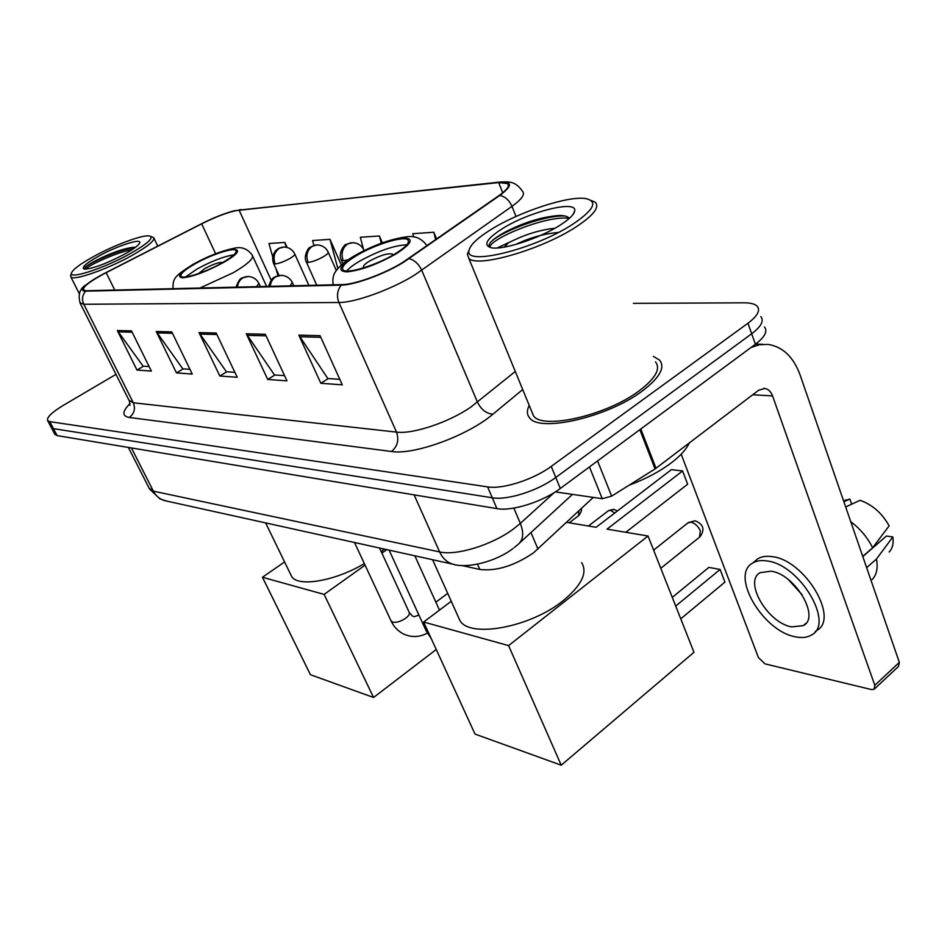 <?xml version="1.0" encoding="UTF-8"?>
<svg xmlns="http://www.w3.org/2000/svg" width="947" height="947" viewBox="0 0 947 947"><rect width="100%" height="100%" fill="white"/><g stroke="black" fill="none" stroke-linecap="round" stroke-linejoin="round"><path stroke-width="1.42" d="M593.296 497.4L533.398 552.93C514.257 565.844 496.382 571.361 479.786 569.455L461.757 565.489M54.713 434.105L57.116 435.608L496.926 508.622C511.865 511.522 542.749 501.792 560.304 488.474L755.386 344.27C764.892 336.966 767.899 331.178 764.418 326.916M115.972 374.373L63.307 405.363C51.718 412.407 46.498 417.497 47.646 420.634L49.789 421.64L487.61 486.888C502.502 489.516 533.504 479.62 551.213 466.398L747.964 323.235L751.681 333.77C761.222 326.502 764.265 320.773 760.808 316.594C764.265 320.773 761.222 326.502 751.681 333.77L555.771 477.466L751.681 333.77L755.386 344.27M487.61 486.888L492.274 497.779C507.201 500.549 538.133 490.735 555.771 477.466C538.133 490.735 507.201 500.549 492.274 497.779L53.458 428.636L492.274 497.779L496.926 508.622M51.079 427.168L53.458 428.636L51.079 427.168M642.078 391.182C659.633 377.877 665.481 367.519 659.609 360.132L653.394 356.38L659.609 360.132C665.481 367.519 659.633 377.877 642.078 391.182C607.489 417.319 539.139 432.779 529.527 417.769C539.139 432.779 607.489 417.319 642.078 391.182M402.688 262.449C384.316 273.849 354.865 284.574 342.187 284.597L86.343 290.753L83.443 290.066C82.602 286.894 90.178 281.093 106.159 272.665L201.664 223.835C217.194 216.129 229.671 211.548 239.082 210.092L498.667 182.582L507.675 183.611C509.936 185.837 507.071 189.814 499.045 195.544L402.688 262.449M403.339 262.414L499.85 195.39C512.706 185.695 512.564 181.279 499.436 182.12L234.169 210.79C224.463 213.371 213.537 217.703 201.403 223.812L105.934 272.606C98.086 276.642 91.918 280.383 87.408 283.84C81.406 288.634 80.815 291.072 85.609 291.167L341.299 285.13C354.285 285.106 384.506 274.109 403.339 262.414M149.153 366.584L143.127 366.181L117.321 330.527L137.007 370.064L151.39 371.094L131.491 330.882L117.321 330.527M143.518 366.205L137.007 370.064M189.956 369.318L182.795 368.833L156.231 331.509L176.473 372.905L192.253 374.041L171.786 331.912L156.231 331.509M183.197 368.868L176.473 372.905M339.807 379.333L327.828 378.528L298.838 335.131L320.832 383.286L342.293 384.837L320.062 335.676L298.838 335.131M328.278 378.563L320.832 383.286M284.55 375.639L274.476 374.965L246.303 333.794L267.717 379.463L286.977 380.86L265.338 334.279L246.303 333.794M274.902 374.988L267.717 379.463M234.868 372.313L226.38 371.745L199.024 332.598L219.834 376.018L237.224 377.273L216.188 333.036L199.024 332.598M226.795 371.78L219.834 376.018M529.231 405.423C526.698 410.406 526.804 414.514 529.527 417.769C526.804 414.514 526.698 410.406 529.231 405.423M747.964 323.235C757.541 315.99 760.607 310.32 757.174 306.212C754.866 303.94 750.509 302.803 744.117 302.815L633.377 303.348M287.13 247.427L284.881 242.42L268.96 243.509L272.665 256.779M436.626 239.046L433.809 232.252L412.774 233.696L413.59 236.892M341.299 265.065L329.982 239.342L312.593 240.538L313.895 245.356M382.339 242.823L379.404 235.969L360.322 237.271L363.47 249.191M379.404 235.969L381.298 243.201M433.809 232.252L435.691 239.709M329.982 239.342L337.842 268.546M284.881 242.42L286.195 247.214M276.027 268.83L277.933 275.672M555.309 491.895L602.245 498.702L589.448 466.93M751.054 347.478L759.589 344.684L768.218 344.424C782.838 346.839 793.456 356.972 800.049 374.823L899.33 662.355L898.537 666.38L874.708 688.729M681.189 454.193L758.417 657.573L765.034 663.871L871.37 689.546L874.081 689.321L874.815 685.308L772.563 395.917C770.929 391.596 768.348 389.11 764.833 388.459L758.677 390.235L655.052 468.954L611.655 496.121L602.245 498.702M791.609 626.902L803.328 625.612C820.54 617.266 795.042 574.083 771.071 571.195L760.204 572.651C743.371 581.269 767.591 622.913 791.609 626.902M889.15 552.018C892.524 548.408 893.767 543.389 892.855 536.949L886.404 536.026L862.812 556.611M815.201 631.673L816.421 630.595C840.001 619.243 805.08 560.233 772.456 556.694C766.585 555.747 761.719 556.434 757.849 558.754L754.581 561.488M767.307 561.003C761.447 560.044 756.594 560.719 752.735 563.015C729.924 574.817 762.572 631.081 795.243 636.775C801.718 638.16 807.104 637.58 811.401 635.046C834.923 623.777 799.895 564.661 767.307 561.003M845.671 506.953L860.077 500.3C872.424 504.692 882.107 513.215 889.126 525.845L872.625 547.816L862.753 556.434M872.625 547.816C867.606 537.612 860.326 528.9 850.761 521.69M851.649 504.183L849.885 499.057L843.895 501.803M849.885 499.057L844.049 500.726M872.163 579.576C876.685 574.782 878.118 567.928 876.46 559.038L892.855 536.949M866.635 567.667L876.46 559.038M788.437 579.671L802.227 594.905M490.735 229.707C477.489 237.981 470.257 244.847 469.061 250.292C463.509 266.604 534.439 249.499 572.84 224.19C593.947 209.903 598.255 201.368 585.743 198.586C568.259 195.544 518.909 211.927 490.735 229.707M469.12 249.996L467.368 254.116L468.777 258.247C476.305 268.309 541.341 249.783 575.989 226.949C593.603 215.3 600.007 207.062 595.201 202.22L590.916 200.35M531.539 411.045L533.528 415.887C542.595 429.938 606.553 415.437 638.965 390.993C655.454 378.516 660.959 368.809 655.466 361.849M564.874 493.28L577.682 495.139M629.08 485.207C645.641 479.028 659.775 471.535 671.494 462.704C680.443 455.815 686.386 449.233 689.321 442.959M497.163 247.984L513.913 240.171C527.207 233.802 540.915 229.813 555.025 228.191M515.618 244.504L515.642 244.492C529.551 237.815 543.72 233.802 558.114 232.453M507.971 243.438L504.124 247.143M560.304 225.031C569.301 219.242 574.095 214.543 574.711 210.932C577.279 199.462 528.284 211.974 501.91 228.949C486.249 239.141 482.781 245.415 491.517 247.794C503.236 250.245 540.121 238.159 560.304 225.031M569.348 218.39C567.845 216.378 564.341 215.407 558.825 215.478C541.66 216.946 523.821 222.45 505.296 231.991C496.926 236.561 491.682 240.443 489.599 243.651L488.924 245.581L490.451 247.581M489.836 247.131C490.345 238.68 546.514 214.91 569.325 218.355M490.357 242.598C497.637 233.435 540.524 215.916 563.216 215.916L564.613 215.916M395.23 253.76C405.766 247.191 410.004 242.586 407.968 239.958C404.203 235.436 374.515 244.61 356.285 255.749C345.537 262.343 341.109 267.03 342.992 269.836C346.259 274.512 376.764 265.231 395.23 253.76M406.843 244.811C393.869 245.427 377.877 251.026 358.854 261.621C353.089 265.101 349.041 268.214 346.709 270.984M457.922 616.106L459.911 620.522C469.712 638.491 530.592 627.399 563.358 600.505C581.683 585.27 587.767 572.627 581.624 562.589M392.567 255.323L392.425 254.151C387.986 252.944 380.315 255.276 369.401 261.147C364.654 264.083 362.725 266.166 363.589 267.409L364.086 267.717M724.928 582.109L720.111 569.455L724.928 582.109L680.751 618.841M625.789 532.285L687.652 484.213L682.598 470.955L607.027 529.136L648.032 536.014L693.973 652.294L561.228 765.2L475.027 734.091L423.652 622.025L451.257 601.274M672.275 597.391L708.865 567.395L720.111 569.455L675.708 606.068M566.59 522.353L596.101 527.301L671.387 469.653L682.598 470.955L687.652 484.213M423.652 622.025L508.586 645.605L561.228 765.2M648.032 536.014L508.586 645.605M222.604 262.579C232.749 256.613 237.188 252.565 235.91 250.446C233.601 247.238 210.648 254.861 194.798 264C184.499 269.966 179.93 274.085 181.078 276.335C183.091 279.637 206.553 271.919 222.604 262.579M233.791 254.861C223.741 256.448 211.524 261.147 197.154 268.96L185.576 276.95M290.575 574.308L291.605 576.427C297.737 587.412 335.049 581.174 364.346 563.595M381.286 551.781L384.34 549.082M222.805 262.461C219.29 262.059 213.264 264.106 204.718 268.617L198.586 273.565M436.247 649.488L373.556 697.489L310.438 674.714L262.449 577.268L284.574 561.95M262.449 577.268L324.123 594.396L373.556 697.489M386.814 549.627L381.901 553.131M365.068 565.158L324.123 594.396M93.942 256.353C80.507 263.763 73.037 269.291 71.546 272.914C68.515 279.85 103.578 268.557 129.656 253.95C147.756 243.616 154.349 237.614 149.425 235.933C142.784 234.536 114.741 244.906 93.942 256.353M70.776 275.08L70.847 276.891C73.108 281.188 106.857 269.516 131.444 255.761C147.779 246.516 155.178 240.443 153.651 237.543L150.727 236.395M124.317 254.305C133.728 249.049 138.866 245.202 139.742 242.775C141.47 237.957 117.061 245.948 98.902 256.021C85.822 263.373 80.945 267.741 84.283 269.126C92.392 268.889 105.744 263.953 124.317 254.305M135.397 247.368L133.823 247.25C125.371 248.114 114.386 251.713 100.867 258.058C92.853 261.94 87.598 265.042 85.1 267.35L84.745 269.149M85.443 269.197C88.012 265.551 116.659 252.304 132.26 249.57M85.1 267.35C89.48 262.828 121.346 248.753 135.054 247.617M530.971 532.534L537.979 549.094M477.477 564.187L479.786 569.455M149.081 488.119L153.378 491.162L439.621 551.923C456.371 556.031 492.689 544.774 513.89 528.651L520.329 523.383L513.842 508.089M414.123 494.879L439.621 551.923C442.592 558.292 446.996 562.376 452.844 564.187L454.927 564.649M560.304 488.474L551.213 466.398M57.116 435.608L49.789 421.64M514.209 547.603L518.045 544.43C523.324 540.086 524.082 533.066 520.329 523.383L554.267 492.558M512.99 548.526C495.305 562.175 466.35 568.721 452.844 564.187L164.648 500.632C159.7 499.152 155.947 495.991 153.378 491.162L131.42 447.943M128.366 447.446L149.555 489.054L159.984 498.939L166.554 501.058M522.708 389.548L492.961 414.159C468.019 435.561 413.91 455.306 391.49 451.482L129.266 417.461C134.296 413.673 135.634 408.784 133.302 402.771L396.521 432.116C412.738 434.401 449.067 422.267 470.825 407.103L515.286 371.461M129.266 417.461C121.879 416.112 122.139 411.472 130.035 403.54M129.029 400.309L133.302 402.771L83.798 304.271L79.903 302.709M499.436 182.12L501.093 181.954C509.048 181.871 515.263 180.853 522.484 191.258C525.372 194.123 521.88 199.154 511.984 206.339L414.739 274.973C391.798 289.391 354.699 302.768 338.919 302.495C336.457 296.044 337.25 290.255 341.299 285.13M409.128 258.661C414.561 260.129 418.775 264.012 421.758 270.333L477.454 402.179C481.254 409.708 486.415 413.697 492.961 414.159M239.745 209.725L241.035 209.583M515.997 216.472L511.984 206.339C509.273 200.279 505.225 196.633 499.85 195.39M85.609 291.167C82.294 295.038 81.691 299.406 83.798 304.271L338.919 302.495L396.521 432.116C399.196 439.976 397.527 446.428 391.49 451.482M239.082 210.092L271.138 280.146M201.664 223.835L215.608 253.701M106.159 272.665L114.753 290.078M498.667 182.582L502.727 192.786M199.864 334.054L216.887 334.504M247.179 335.333L266.06 335.842M299.737 336.741L320.808 337.31M157.048 332.894L172.472 333.308M118.126 331.841L132.154 332.219M752.723 394.757L772.563 395.917M640.811 428.967L656.022 468.292M874.815 685.308L899.33 662.355M655.052 468.954L639.841 429.678M597.569 460.929L611.655 496.121M355.243 255.808C339.535 265.823 336.753 271.185 346.91 271.896C361.115 270.321 377.604 264.26 396.355 253.701C412.016 243.426 414.336 238.194 403.315 238.005C389.158 239.851 373.13 245.782 355.243 255.808M333.19 284.81C332.29 279.093 333.249 274.441 336.055 270.854C339.5 266.119 345.371 261.254 353.681 256.258C372.384 245.51 390.247 238.999 407.257 236.726C415.413 235.649 421.96 238.644 426.908 245.711L426.979 245.782M660.781 568.295L699.513 537.162L700.33 530.888C698.14 526.13 695.003 523.218 690.931 522.152L687.83 522.957M194.052 264.035C179.752 272.57 176.047 277.163 182.949 277.814C193.377 276.548 206.86 271.458 223.397 262.532C256.578 243.793 224.913 246.102 194.052 264.035M173.017 288.669C172.839 278.288 174.094 276.477 193.105 264.308C207.665 256.27 221.207 250.943 233.743 248.339C241.296 246.327 247.451 248.588 252.222 255.122C254.139 258.211 247.913 264.024 233.542 272.57L200.006 288.018M270.226 286.325C270.735 281.969 272.653 278.738 275.991 276.631L281.508 275.305C286.491 275.778 290.102 278.193 292.339 282.537L290.066 285.852M617.361 511.025L613.987 509.379L610.365 510.315L614.781 513.002M426.02 630.548L428.375 632.324M608.317 510.812L610.365 510.315M237.413 287.119C237.91 282.904 239.78 279.779 243.036 277.755L248.434 276.465C253.263 276.926 256.755 279.247 258.922 283.425L256.566 286.657M578.913 510.847L578.57 515.724L569.206 522.791M390.957 620.664L392.378 622.049C396.166 622.901 400.617 621.611 405.742 618.202C408.832 615.775 409.956 613.751 409.104 612.141L379.546 548.017M341.18 259.975L343.24 260.768L348.224 259.727M343.24 260.768C340.813 253.595 342.305 247.984 347.703 243.935L352.675 242.657C357.836 242.988 361.565 245.439 363.885 250.008L364.039 250.647M308.071 262.414C312.368 261.905 317.494 259.999 323.448 256.684C327.165 254.435 328.716 252.861 328.124 251.985C325.875 247.593 322.264 245.237 317.281 244.906L312.415 246.149C307.136 250.067 305.68 255.489 308.071 262.414L306.378 262.07C303.087 256.744 308.331 247.51 309.811 247.427L315.706 244.989M306.224 261.715L316.736 285.201M275.186 263.953C279.235 263.467 284.159 261.621 289.983 258.424C293.665 256.211 295.239 254.684 294.695 253.832C292.516 249.606 289.013 247.333 284.195 247.013L279.424 248.221C274.251 252.02 272.843 257.264 275.186 263.953L273.659 263.645C271.919 259.087 272.57 254.767 275.601 250.695L278.596 248.374L282.632 247.096M273.529 263.337L279.034 275.447M54.95 434.543L47.646 420.634M572.083 494.725L519.808 542.809M129.905 405.363L129.455 401.149L80.223 303.336C77.713 294.505 79.844 288.231 86.591 284.491M507.675 183.611L508.456 185.588M755.588 344.128L762.797 344.294M763.542 388.388L764.833 388.459M806.075 623.197L803.328 625.612M757.849 558.754L752.735 563.015M845.931 499.909L843.588 500.927M469.061 250.292L467.368 254.116M533.528 415.887L468.777 258.247M573.03 214.507L574.711 210.932M558.825 215.478L563.216 215.916M408.559 241.378L407.968 239.958M459.911 620.522L432.59 559.713M392.685 254.767L392.425 254.151M700.058 536.724C705.03 529.669 703.514 524.401 695.512 520.909M653.608 550.124L688.327 522.566L695.003 520.826M236.217 251.121L235.91 250.446M291.605 576.427L265.622 522.898M266.592 286.408L252.695 256.128M389.122 550.136L426.292 631.152L431.228 638.562M613.597 509.32L608.601 510.587L588.395 526.011M414.833 555.794L439.467 610.14M293.807 285.757L292.516 282.916M268.676 286.361C271.836 276.429 274.476 277.731 275.115 276.761L279.791 275.352M578.83 515.511C581.257 512.161 582.038 509.9 581.174 508.74M409.353 612.673L412.336 615.952M427.31 633.129C419.533 637.284 411.685 637.615 403.777 634.111C398.202 631.318 393.999 627.009 391.194 621.185L354.509 542.501M435.857 602.197L447.706 593.343M418.846 614.923C415.603 616.497 413.685 616.935 413.105 616.26M260.378 286.562L259.076 283.745M236.016 287.154C240.834 274.938 242.136 279.247 242.503 277.731L246.753 276.512M342.838 263.74L341.358 260.378C337.215 251.724 346.484 242.834 345.975 244.539L351.065 242.74M336.303 270.499L328.289 252.34M308.888 285.39L294.837 254.151M71.546 272.914L70.599 275.565M79.347 293.819L70.847 276.891M157.758 246.113L153.982 238.23"/></g></svg>

